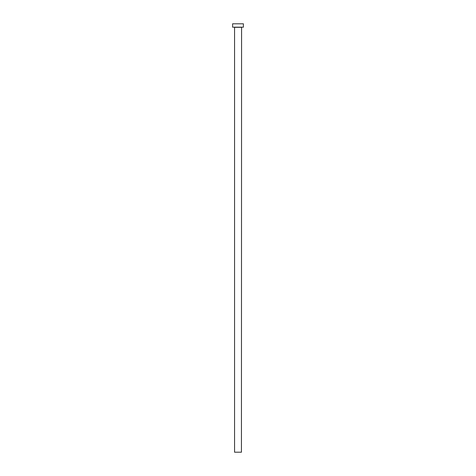 <?xml version="1.0" encoding="UTF-8"?>
<svg xmlns="http://www.w3.org/2000/svg" width="476" height="476" viewBox="0 0 476 476"><rect width="100%" height="100%" fill="white"/><g stroke="black" fill="none" stroke-linecap="round" stroke-linejoin="round"><path stroke-width="0.71" d="M241.439 27.31L234.561 27.31L234.561 452.2L241.439 452.2L241.576 27.174M243.397 27.174L232.603 27.174L232.603 23.8L243.397 23.8L243.397 27.174"/></g></svg>
